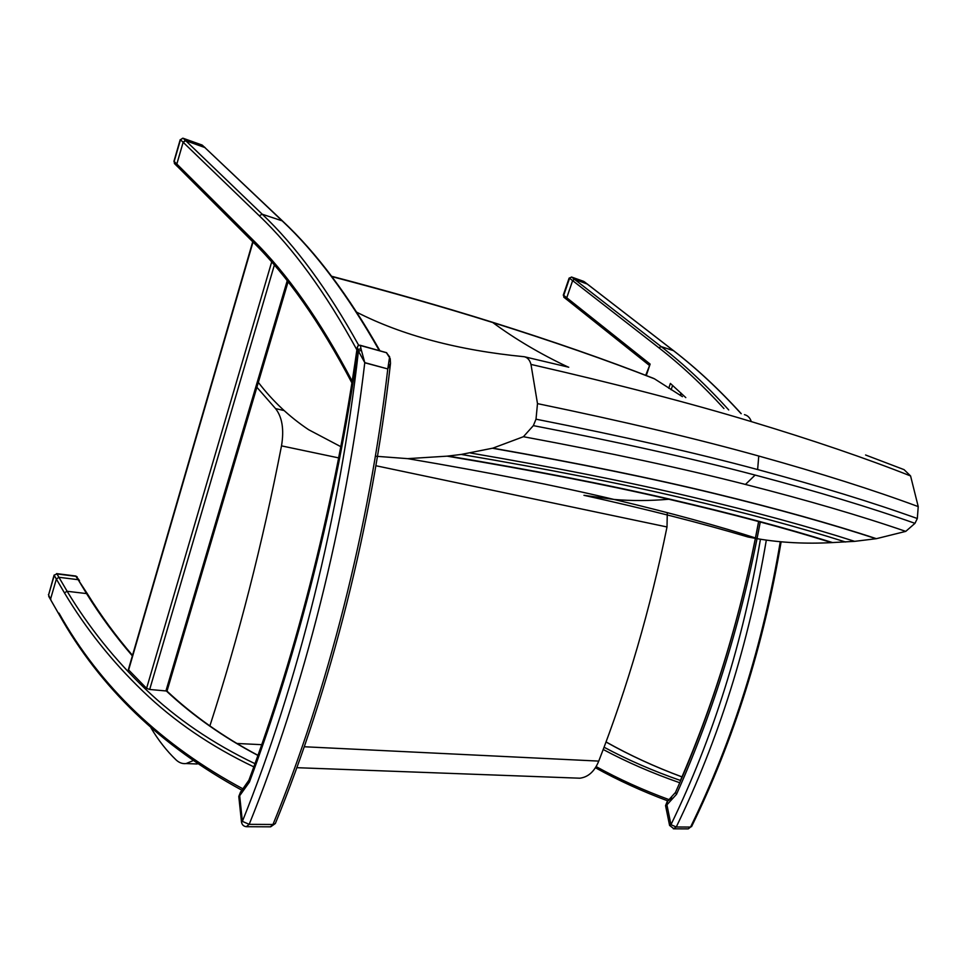 <?xml version="1.0" encoding="UTF-8"?>
<svg xmlns="http://www.w3.org/2000/svg" width="967" height="967" viewBox="0 0 967 967"><rect width="100%" height="100%" fill="white"/><g stroke="black" fill="none" stroke-linecap="round" stroke-linejoin="round"><path stroke-width="1.45" d="M331.874 276.61C391.091 292.155 444.723 307.458 492.759 322.531C553.716 341.689 607.614 360.449 654.454 378.81L653.208 378.23C606.466 359.917 552.737 341.206 492.034 322.108M682.424 396.663L654.454 378.81M356.787 312.244C402.405 335.464 458.261 350.296 524.332 356.738C527.631 357.56 529.843 360.123 530.98 364.414L537.495 403.626L536.008 419.182L533.349 425.625L523.425 436.709L492.832 448.156L461.223 454.442L447.105 456.158L407.723 458.648L375.377 456.219M568.741 367.218L524.863 356.859M340.819 446.681L308.654 429.723C289.459 416.91 272.694 401.136 258.334 382.388M407.723 458.648C488.649 472.367 557.439 485.966 614.069 499.455L583.947 495.309C646.536 509.174 701.268 523.074 748.144 537.036L758.333 538.885C781.396 542.717 805.801 543.962 831.584 542.62L854.659 541.351L876.38 538.679L905.765 531.379L914.975 523.34L917.32 518.517L918.227 506.599L910.576 475.945C865.948 458.285 812.86 440.178 751.299 421.6C689.87 403.021 616.426 383.959 530.98 364.414M918.227 506.599C873.624 490.064 820.463 473.201 758.757 456.025C697.171 438.849 623.413 421.382 537.495 403.626M917.32 518.517C872.669 502.453 819.436 486.123 757.632 469.551C695.95 452.955 622.083 436.177 536.008 419.182M914.975 523.34C870.264 507.482 816.982 491.393 755.13 475.075C693.387 458.757 619.46 442.27 533.349 425.625M905.765 531.379C860.872 515.907 807.433 500.253 745.448 484.443C683.572 468.608 609.561 452.701 523.425 436.709M876.38 538.679C831.016 523.727 777.202 508.69 714.951 493.545C652.798 478.399 578.762 463.266 492.832 448.156M492.481 448.241C578.399 463.338 652.447 478.46 714.601 493.605C776.852 508.751 830.665 523.788 876.029 538.728M854.659 541.351C808.968 526.689 754.937 511.954 692.529 497.171C630.23 482.388 556.23 467.665 470.542 453.027M910.576 475.945L904.048 469.636L865.562 454.986M447.105 456.158C532.503 470.397 606.406 484.769 668.826 499.25C731.342 513.731 785.591 528.187 831.584 542.62M461.223 454.442C546.802 468.91 620.778 483.476 683.125 498.15C745.569 512.8 799.697 527.414 845.509 541.991M831.838 542.608C785.845 528.175 731.596 513.707 669.091 499.226C606.672 484.733 532.757 470.373 447.358 456.122M375.885 465.731L667.012 526.967L667.29 512.619M284.105 410.552L275.559 408.594C282.231 417.14 284.213 429.566 281.506 445.872L338.655 457.899M275.559 408.594L256.013 386.28M150.997 727.921C158.334 740.214 166.65 750.839 175.97 759.808C179.04 762.721 182.4 763.966 186.063 763.567L192.638 760.848M209.803 726.157C238.498 637.458 262.395 544.034 281.506 445.872M304.254 746.754L598.754 761.102C594.56 771.424 588.25 777.13 579.849 778.205L576.066 778.06M236.758 743.466L261.731 744.675M667.012 526.967C650.247 609.222 627.498 687.271 598.754 761.102M177.59 166.65L176.84 164.027L183.15 142.282L185.737 140.711L204.811 147.516L282.606 221.068M128.357 669.66L146.585 688.335L149.68 689.471L166.916 691.042C193.243 715.677 223.595 737.108 257.971 755.324M253.813 766.867C210.915 746.403 173.915 721.164 142.826 691.151C112.027 661.488 85.894 628.707 64.414 592.819L67.146 591.284L86.546 593.581L87.743 594.391C101.027 615.774 115.955 636.105 132.515 655.384M50.925 600.253L50.683 598.633L56.364 579.076L58.902 577.299L78.17 579.692L87.574 594.101M48.713 596.337L59.12 614.541M182.993 138.221L180.478 139.731L182.642 138.245M174.749 163.846L174.181 161.429L174.398 163.496L177.179 166.288L176.804 164.027L174.181 161.429L180.478 139.731L183.114 142.282L185.168 140.602M201.861 145.014L205.137 147.661M177.698 166.747L252.81 241.835L252.665 239.659C287.102 273.419 320.27 320.585 352.181 381.167M185.737 140.711L262.238 214.227L259.253 215.762L183.15 142.282L176.804 164.027M254.974 763.676C212.764 743.49 176.296 718.65 145.558 689.157C114.771 659.651 88.626 627.027 67.146 591.284L56.944 573.939L54.079 575.135L56.944 573.939L76.188 576.368L79.27 580.297M50.683 599.794L48.435 594.596M64.414 592.819L54.249 575.438L48.592 594.947L54.079 575.135M56.557 573.6L75.656 576.006L78.194 579.704M78.702 579.849L79.512 580.744M760.437 539.223C742.849 642.692 713.03 737.857 670.965 824.682L666.928 804.834L676.525 794.294L675.486 792.42M389.689 356.92L386.437 352.713L390.185 358.624M357.464 347.117L358.31 345.533L359.881 345.255M360.22 345.279L386.691 352.725M388.952 356.388L390.221 358.781L390.499 363.435L387.791 368.935C369.152 528.49 327.342 691.804 272.972 824.488L249.184 824.343C303.614 689.967 345.727 524.404 364.764 362.782L387.791 368.935L364.777 362.625L361.428 350.405L358.431 351.106L364.777 362.625M389.423 358.068L387.803 368.778M361.428 350.405L360.957 348.7L358.008 349.534L358.431 351.106C340.033 515.302 297.606 684.539 242.379 821.37L249.184 824.343L246.283 826.7M360.957 348.7L360.425 345.473M357.234 347.431L358.008 349.534C336.516 500.447 297.824 652.713 249.413 782.085L248.882 780.248L240.819 791.743L239.671 795.756L249.413 782.085M386.437 352.713L360.836 345.642M587.199 284.02L574.483 279.294L572.645 280.623L566.771 297.763L567.194 299.855M668.765 800.398L671.654 797.739M668.741 388.275L670.385 383.44L685.796 397.606M646.27 375.534L650.138 364.112L645.702 375.317M680.853 780.212L680.575 780.115C715.471 699.661 741.484 613.465 758.611 521.539M728.719 409.948C706.599 385.446 684.068 364.329 661.138 346.585L571.642 277.106L569.104 278.121L571.642 277.106L584.334 281.82M563.906 297.256L563.725 295.358L563.785 297.159L567.037 299.746L566.747 297.763L563.725 295.358L569.563 278.254L572.609 280.635L574.12 279.245M583.403 281.312L586.691 283.645M572.609 280.635L566.747 297.763M331.621 276.26C390.33 291.708 443.551 306.914 491.284 321.878L492.759 322.531C515.302 339.163 540.432 354.007 568.161 367.073M751.299 421.6C750.066 417.804 747.769 415.484 744.445 414.65M757.632 469.551L758.757 456.025M745.448 484.443L755.13 475.075M758.333 538.885C719.158 526.145 671.074 513.006 614.069 499.455C631.524 500.954 649.776 500.882 668.826 499.25M832.551 542.572C786.57 528.127 732.321 513.658 669.817 499.165C607.397 484.66 533.482 470.288 448.084 456.025M379.269 350.55C347.999 295.322 315.617 252.085 282.134 220.839L282.956 221.395C316.402 252.677 348.724 295.781 379.898 350.719M360.038 345.231L358.709 345.328C327.668 289.387 295.503 245.678 262.238 214.227L282.134 220.839L204.811 147.516M257.935 755.445C223.196 737.108 192.554 715.52 166.01 690.668L287.223 280.744M132.358 655.892C115.375 636.226 100.109 615.459 86.546 593.581L78.17 579.692M356.883 349.849C325.516 292.469 292.977 247.782 259.253 215.762M253.173 242.197L252.81 241.835C287.078 275.438 320.101 322.458 351.903 382.908M176.84 164.027L252.665 239.659M274.35 265.103L149.68 689.471M146.585 688.335L271.667 261.997M253.016 242.064L128.563 670.179M58.987 613.126C100.169 686.667 161.634 745.327 243.418 789.108M185.676 140.686L183.259 138.366L202.308 145.171L204.75 147.492M780.284 541.701C762.842 645.17 732.926 740.299 690.547 827.075L676.259 826.99C718.626 739.743 748.651 644.119 766.323 540.094M669.587 825.467L670.965 824.682L676.259 826.99L673.346 828.804M676.525 794.294C714.142 710.08 742.052 619.303 760.267 521.987M758.684 521.564C740.589 618.384 712.848 708.69 675.462 792.469L667.411 801.365L666.928 804.834L665.55 805.608L669.587 825.419L673.975 828.816L687.646 828.876M690.547 827.075L688.262 828.876L690.547 827.075M241.496 822.168L242.379 821.37L239.671 795.756L238.801 796.603M390.426 363.991C372.222 524.646 330.291 689.556 275.377 823.449L270.083 826.821M586.739 283.657L673.491 350.683L661.138 346.585L658.95 347.842C680.986 364.946 702.646 385.18 723.932 408.533M572.645 280.623L658.95 347.842M741.242 413.683C719.17 389.435 696.687 368.5 673.794 350.864L673.491 350.683C696.421 368.33 718.928 389.314 741.036 413.622M669.43 799.782C643.285 790.172 618.856 779.112 596.143 766.613M603.215 749.498C626.882 762.141 652.387 773.225 679.753 782.75M680.695 780.562C653.305 771.025 627.764 759.917 604.073 747.237M671.122 389.774L672.621 385.41M650.138 364.112L566.771 297.763M680.986 393.049L680.2 395.346M606.031 742.015C629.469 755.191 654.78 766.831 681.953 776.9M186.063 763.567L197.232 763.99M296.833 767.689L579.849 778.205M288.081 281.832L167.001 691.115M128.345 669.696L252.725 241.75M50.731 599.915L58.939 614.238C99.927 687.513 161.018 746.234 242.233 790.414M173.927 161.344L180.213 139.659M183.114 138.257L202.043 145.026M77.203 576.888L75.789 576.03M667.218 801.486L665.55 805.608M781.118 541.786C763.737 645.037 733.868 740.021 691.526 826.7M357.947 345.86L357.21 347.6C335.875 498.537 297.232 650.984 248.845 780.357M275.341 823.521L270.675 826.821L246.887 826.712C243.853 826.58 242.052 825.02 241.484 822.035L238.789 796.47L240.565 791.961M595.442 767.762C617.937 780.236 642.124 791.308 667.992 800.966M567.061 299.746L649.135 365.188M587.054 283.851L673.673 350.779M680.623 395.6L681.372 393.424M681.965 776.876C654.792 766.783 629.481 755.142 606.055 741.943M563.265 295.201L569.104 278.121M571.473 277.009L583.597 281.337M584.201 281.675L586.824 283.694"/></g></svg>
